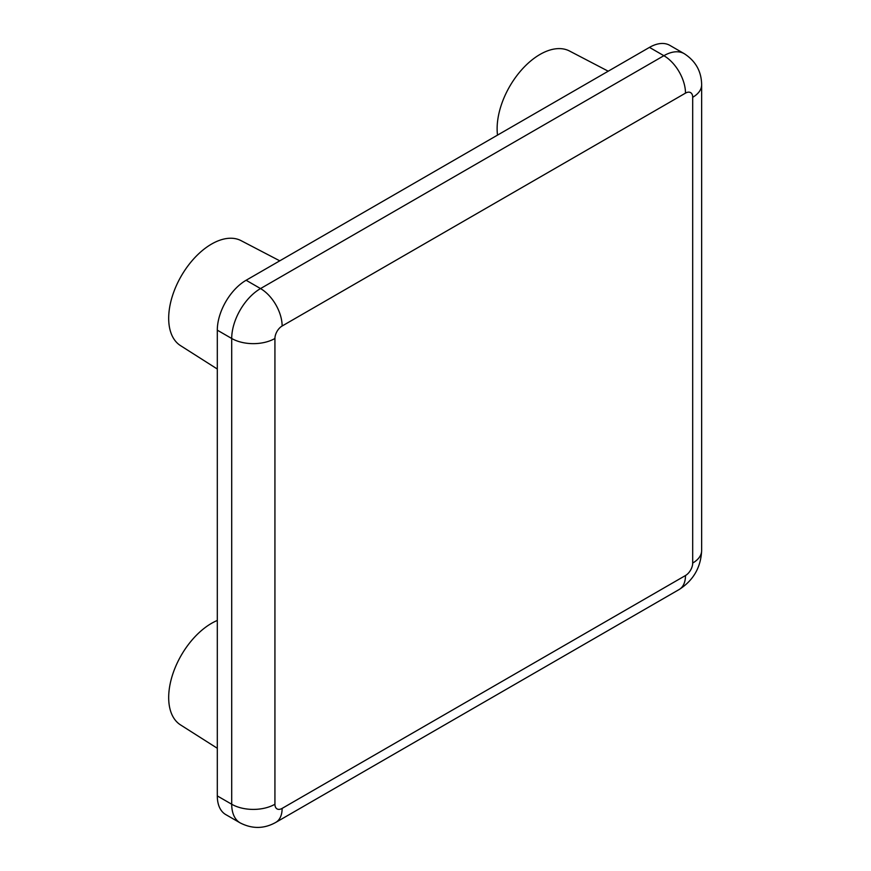 <?xml version="1.0" encoding="UTF-8"?>
<svg xmlns="http://www.w3.org/2000/svg" width="871" height="871" viewBox="0 0 871 871"><rect width="100%" height="100%" fill="white"/><g stroke="black" fill="none" stroke-linecap="round" stroke-linejoin="round"><path stroke-width="1.31" d="M274.931 804.238A10.191 5.879 120 0 0 282.128 808.397L685.488 575.524A10.191 5.879 120 0 0 692.695 563.047L692.695 97.291A10.191 5.879 120 0 0 685.488 93.132L282.128 326.004A10.191 5.879 120 0 0 274.931 338.481L274.931 804.238A30.561 17.638 180 0 1 231.708 804.238L231.708 338.481A40.741 23.528 -60 0 1 260.527 288.573L663.876 55.7A40.741 23.528 -60 0 1 684.258 53.686L669.843 45.368A40.741 23.528 120 0 0 649.472 47.382L246.123 280.255A40.741 23.528 120 0 0 217.304 330.163L217.304 795.92A40.741 23.528 120 0 0 225.741 814.57L240.156 822.888A40.741 23.528 -60 0 1 231.708 804.238L217.304 795.92M217.304 620.457A60.622 34.992 120 0 0 211.544 623.331A60.622 34.992 120 0 0 172.153 676.07A60.622 34.992 120 0 0 180.493 724.879L217.304 748.276M279.765 260.832L241.093 240.657A60.622 34.992 120 0 0 211.544 244.076A60.622 34.992 120 0 0 172.153 296.804A60.622 34.992 120 0 0 180.493 345.613L217.304 369.021M608.219 71.204L569.547 51.03A60.622 34.992 120 0 0 539.987 54.448A60.622 34.992 120 0 0 497.515 135.114M685.488 93.132A30.561 17.649 60 0 0 663.876 55.7L649.472 47.382M282.128 326.004A30.561 17.649 60 0 0 260.527 288.573L246.123 280.255M274.931 338.481A30.561 17.638 0 0 1 231.708 338.481L217.304 330.163M282.128 808.397A30.561 17.649 60 0 1 275.802 822.387C264.142 828.92 252.252 829.094 240.156 822.888M685.488 575.524A30.561 17.649 60 0 1 679.162 589.504L275.802 822.387M692.695 563.047A30.561 17.638 0 0 0 701.645 550.57C700.861 567.424 693.37 580.413 679.162 589.504M684.258 53.686C695.679 61.068 701.471 71.444 701.645 84.814A30.561 17.638 180 0 1 692.695 97.291M701.645 84.814L701.645 550.57"/></g></svg>
